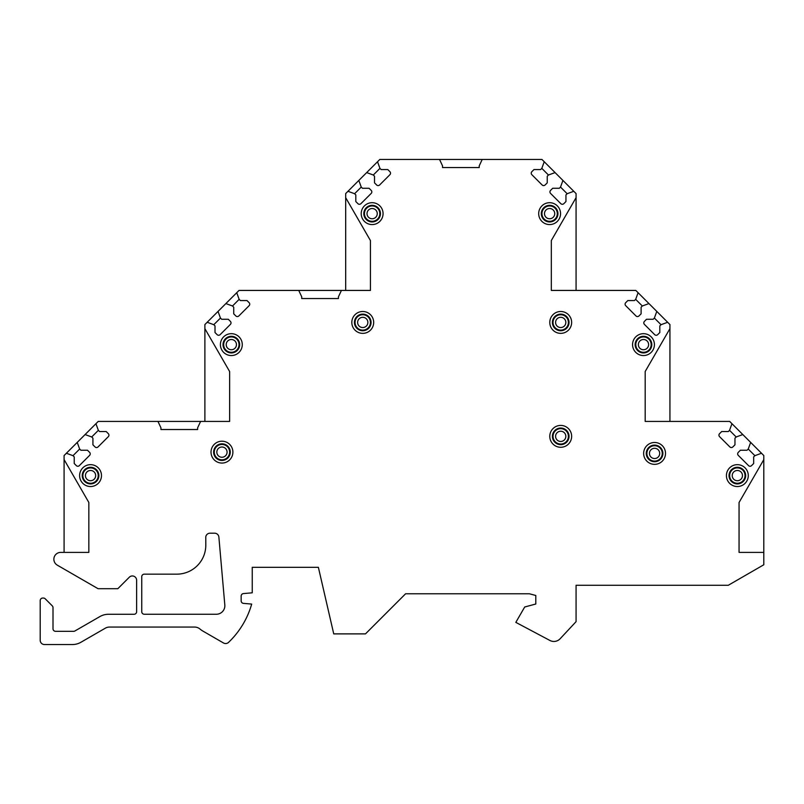 <?xml version="1.0" encoding="UTF-8"?>
<svg xmlns="http://www.w3.org/2000/svg" width="804" height="804" viewBox="0 0 804 804"><rect width="100%" height="100%" fill="white"/><g stroke="black" fill="none" stroke-linecap="round" stroke-linejoin="round"><path stroke-width="1.21" d="M204.889 328.665L204.889 421.417L229.632 421.417L229.632 371.528L204.889 328.665L204.889 324.565L207.171 322.273L213.804 324.695L215.01 325.901L215.01 332.534L217.13 334.645A2.131 2.131 0 0 0 220.145 334.645L230.396 324.394A2.131 2.131 0 0 0 230.396 321.379L228.286 319.258L221.653 319.258L220.447 318.052L218.035 311.419L225.874 303.57L232.517 305.992L233.723 307.198L233.723 313.831L235.833 315.942A2.131 2.131 0 0 0 238.848 315.942L249.109 305.691A2.131 2.131 0 0 0 249.109 302.666L246.989 300.555L240.356 300.555L239.15 299.349L236.738 292.716L239.019 290.435L298.746 290.435L301.741 296.837L301.741 298.545L338.434 298.545L338.434 296.837L341.419 290.435L370.423 290.435L370.423 240.537L345.68 197.673L345.68 193.583L347.971 191.292L354.604 193.714L355.81 194.92L355.81 201.553L357.921 203.663A2.131 2.131 0 0 0 360.936 203.663L371.197 193.412A2.131 2.131 0 0 0 371.197 190.397L369.086 188.277L362.443 188.277L361.237 187.071L358.825 180.438L366.674 172.589L373.307 175.011L374.513 176.217L374.513 182.85L376.624 184.96A2.131 2.131 0 0 0 379.639 184.96L389.9 174.709A2.131 2.131 0 0 0 389.9 171.684L387.789 169.574L381.146 169.574L379.94 168.368L377.528 161.735L379.82 159.453L439.547 159.453L442.532 165.855L442.532 167.554L479.224 167.554L479.224 165.845L482.209 159.453L541.936 159.453L544.228 161.735L541.816 168.368L540.61 169.574L533.967 169.574L531.856 171.684A2.131 2.131 0 0 0 531.856 174.709L542.117 184.96A2.131 2.131 0 0 0 545.132 184.96L547.243 182.85L547.243 176.217L548.449 175.011L555.082 172.589L562.931 180.438L560.519 187.071L559.313 188.277L552.67 188.277L550.559 190.397A2.131 2.131 0 0 0 550.559 193.412L560.82 203.663A2.131 2.131 0 0 0 563.835 203.663L565.946 201.553L565.946 194.92L567.152 193.714L573.785 191.292L576.076 193.583L576.076 197.653L551.323 240.517L551.323 290.435L635.803 290.435L638.095 292.716L635.673 299.349L634.467 300.555L627.834 300.555L625.723 302.666A2.131 2.131 0 0 0 625.723 305.691L635.974 315.942A2.131 2.131 0 0 0 638.989 315.942L641.11 313.831L641.11 307.198L642.316 305.992L648.949 303.57L656.798 311.419L654.376 318.052L653.17 319.258L646.537 319.258L644.426 321.379A2.131 2.131 0 0 0 644.426 324.394L654.677 334.645A2.131 2.131 0 0 0 657.702 334.645L659.813 332.534L659.813 325.901L661.019 324.695L667.652 322.273L669.933 324.565L669.933 328.635L645.19 371.498L645.19 421.417L729.67 421.417L731.952 423.698L729.54 430.331L728.334 431.537L721.69 431.537L719.58 433.647A2.131 2.131 0 0 0 719.58 436.672L729.841 446.923A2.131 2.131 0 0 0 732.856 446.923L734.967 444.813L734.967 438.18L736.173 436.974L742.806 434.552L750.655 442.401L748.243 449.034L747.037 450.24L740.394 450.24L738.283 452.361A2.131 2.131 0 0 0 738.283 455.376L748.544 465.627A2.131 2.131 0 0 0 751.559 465.627L753.67 463.516L753.67 456.883L754.876 455.677L761.519 453.255L763.8 455.546L763.8 459.637L739.057 502.5L739.057 552.398L763.8 552.398L763.8 459.637M57.275 565.142L98.058 588.699L117.836 588.699L129.343 577.192A4.271 4.271 0 0 1 136.62 580.207L136.62 611.723A2.563 2.563 0 0 1 134.067 614.276L108.429 614.276A17.065 17.065 0 0 0 99.897 616.567L74.923 630.979A2.563 2.563 0 0 1 73.646 631.321L55.556 631.321A2.563 2.563 0 0 1 53.004 628.768L53.004 607.643A2.563 2.563 0 0 0 52.25 605.834L45.215 598.799A2.563 2.563 0 0 0 43.406 598.045L42.763 598.045A2.563 2.563 0 0 0 40.2 600.608L40.2 640.285A4.271 4.271 0 0 0 44.471 644.547L72.39 644.547A17.065 17.065 0 0 0 80.923 642.265L105.284 628.205A8.532 8.532 0 0 1 109.545 627.06L194.548 627.06A8.532 8.532 0 0 1 200.126 629.14A17.065 17.065 0 0 0 202.759 630.999L223.482 642.969A4.271 4.271 0 0 0 228.567 642.366A85.335 85.335 0 0 0 251.692 604.085L243.491 603.372A2.563 2.563 0 0 1 241.15 600.819L241.15 596.126A2.563 2.563 0 0 1 243.491 593.573L252.245 592.809L252.245 567.322L318.374 567.322L333.74 633.884L365.478 633.884L405.588 593.784L529.424 593.784L535.796 595.483L535.796 604.015L524.71 606.99L515.826 622.366L549.896 640.456A8.532 8.532 0 0 0 560.147 638.738L576.076 621.653L576.076 585.262L728.303 585.262L763.8 564.77L763.8 552.398M64.089 552.398L64.089 459.576L88.842 502.48L88.842 552.398L60.692 552.398A6.824 6.824 0 0 0 57.275 565.132M64.089 459.576L64.089 455.546L66.38 453.255L73.013 455.677L74.219 456.883L74.219 463.516L76.33 465.627A2.131 2.131 0 0 0 79.345 465.627L89.606 455.376A2.131 2.131 0 0 0 89.606 452.361L87.495 450.24L80.852 450.24L79.646 449.034L77.234 442.401L85.083 434.552L91.716 436.974L92.922 438.18L92.922 444.813L95.033 446.923A2.131 2.131 0 0 0 98.058 446.923L108.309 436.672A2.131 2.131 0 0 0 108.309 433.647L106.198 431.537L99.565 431.537L98.359 430.331L95.937 423.698L98.229 421.417L157.956 421.417L160.941 427.808L160.941 429.517L197.633 429.517L197.633 427.808L200.618 421.417L229.632 421.417M361.207 213.633A10.934 10.934 0 0 0 372.131 224.567A10.934 10.934 0 0 0 383.066 213.633A10.934 10.934 0 0 0 372.131 202.698A10.934 10.934 0 0 0 361.207 213.633M351.82 322.434A10.934 10.934 0 0 0 362.745 333.358A10.934 10.934 0 0 0 373.679 322.434A10.934 10.934 0 0 0 362.745 311.5A10.934 10.934 0 0 0 351.82 322.434M220.407 344.614A10.934 10.934 0 0 0 231.341 355.549A10.934 10.934 0 0 0 242.275 344.614A10.934 10.934 0 0 0 231.341 333.68A10.934 10.934 0 0 0 220.407 344.614M211.02 452.129A10.934 10.934 0 0 0 221.954 463.064A10.934 10.934 0 0 0 232.889 452.129A10.934 10.934 0 0 0 221.954 441.205A10.934 10.934 0 0 0 211.02 452.129M79.616 475.596A10.934 10.934 0 0 0 90.54 486.531A10.934 10.934 0 0 0 101.475 475.596A10.934 10.934 0 0 0 90.54 464.662A10.934 10.934 0 0 0 79.616 475.596M538.69 213.633A10.934 10.934 0 0 0 549.624 224.567A10.934 10.934 0 0 0 560.549 213.633A10.934 10.934 0 0 0 549.624 202.698A10.934 10.934 0 0 0 538.69 213.633M549.785 322.434A10.934 10.934 0 0 0 560.71 333.358A10.934 10.934 0 0 0 571.644 322.434A10.934 10.934 0 0 0 560.71 311.5A10.934 10.934 0 0 0 549.785 322.434M632.557 344.614A10.934 10.934 0 0 0 643.481 355.549A10.934 10.934 0 0 0 654.416 344.614A10.934 10.934 0 0 0 643.481 333.68A10.934 10.934 0 0 0 632.557 344.614M549.785 436.341A10.934 10.934 0 0 0 560.71 447.275A10.934 10.934 0 0 0 571.644 436.341A10.934 10.934 0 0 0 560.71 425.416A10.934 10.934 0 0 0 549.785 436.341M643.642 453.416A10.934 10.934 0 0 0 654.577 464.34A10.934 10.934 0 0 0 665.511 453.416A10.934 10.934 0 0 0 654.577 442.481A10.934 10.934 0 0 0 643.642 453.416M726.414 475.596A10.934 10.934 0 0 0 737.348 486.531A10.934 10.934 0 0 0 748.283 475.596A10.934 10.934 0 0 0 737.348 464.662A10.934 10.934 0 0 0 726.414 475.596M205.784 537.464L205.804 545.122A29.014 29.014 0 0 1 177.151 574.156L144.298 574.156A2.563 2.563 0 0 0 141.745 576.709L141.745 611.703A2.563 2.563 0 0 0 144.298 614.256L216.326 614.256A8.532 8.532 0 0 0 224.818 604.98L218.879 537.092A4.271 4.271 0 0 0 214.628 533.193L210.005 533.193A4.271 4.271 0 0 0 205.744 537.464M363.81 213.633A8.321 8.321 0 0 0 372.131 221.954A8.321 8.321 0 0 0 380.453 213.633A8.321 8.321 0 0 0 372.131 205.311A8.321 8.321 0 0 0 363.81 213.633M364.453 213.633A7.678 7.678 0 0 1 372.131 205.955A7.678 7.678 0 0 1 379.81 213.633A7.678 7.678 0 0 1 372.131 221.311A7.678 7.678 0 0 1 364.453 213.633M354.433 322.434A8.321 8.321 0 0 0 362.745 330.745A8.321 8.321 0 0 0 371.066 322.434A8.321 8.321 0 0 0 362.745 314.113A8.321 8.321 0 0 0 354.433 322.434M355.066 322.434A7.678 7.678 0 0 1 362.745 314.746A7.678 7.678 0 0 1 370.423 322.434A7.678 7.678 0 0 1 362.745 330.112A7.678 7.678 0 0 1 355.066 322.434M223.02 344.614A8.321 8.321 0 0 0 231.341 352.936A8.321 8.321 0 0 0 239.662 344.614A8.321 8.321 0 0 0 231.341 336.293A8.321 8.321 0 0 0 223.02 344.614M223.663 344.614A7.678 7.678 0 0 1 231.341 336.936A7.678 7.678 0 0 1 239.019 344.614A7.678 7.678 0 0 1 231.341 352.293A7.678 7.678 0 0 1 223.663 344.614M213.633 452.129A8.321 8.321 0 0 0 221.954 460.451A8.321 8.321 0 0 0 230.276 452.129A8.321 8.321 0 0 0 221.954 443.808A8.321 8.321 0 0 0 213.633 452.129M214.276 452.129A7.678 7.678 0 0 1 221.954 444.451A7.678 7.678 0 0 1 229.632 452.129A7.678 7.678 0 0 1 221.954 459.808A7.678 7.678 0 0 1 214.276 452.129M82.229 475.596A8.321 8.321 0 0 0 90.54 483.918A8.321 8.321 0 0 0 98.862 475.596A8.321 8.321 0 0 0 90.54 467.275A8.321 8.321 0 0 0 82.229 475.596M82.862 475.596A7.678 7.678 0 0 1 90.54 467.918A7.678 7.678 0 0 1 98.229 475.596A7.678 7.678 0 0 1 90.54 483.274A7.678 7.678 0 0 1 82.862 475.596M541.303 213.633A8.321 8.321 0 0 0 549.624 221.954A8.321 8.321 0 0 0 557.946 213.633A8.321 8.321 0 0 0 549.624 205.311A8.321 8.321 0 0 0 541.303 213.633M541.946 213.633A7.678 7.678 0 0 1 549.624 205.955A7.678 7.678 0 0 1 557.303 213.633A7.678 7.678 0 0 1 549.624 221.311A7.678 7.678 0 0 1 541.946 213.633M552.398 322.434A8.321 8.321 0 0 0 560.71 330.745A8.321 8.321 0 0 0 569.031 322.434A8.321 8.321 0 0 0 560.71 314.113A8.321 8.321 0 0 0 552.398 322.434M553.031 322.434A7.678 7.678 0 0 1 560.71 314.746A7.678 7.678 0 0 1 568.398 322.434A7.678 7.678 0 0 1 560.71 330.112A7.678 7.678 0 0 1 553.031 322.434M635.16 344.614A8.321 8.321 0 0 0 643.481 352.936A8.321 8.321 0 0 0 651.803 344.614A8.321 8.321 0 0 0 643.481 336.293A8.321 8.321 0 0 0 635.16 344.614M635.803 344.614A7.678 7.678 0 0 1 643.481 336.936A7.678 7.678 0 0 1 651.16 344.614A7.678 7.678 0 0 1 643.481 352.293A7.678 7.678 0 0 1 635.803 344.614M552.398 436.341A8.321 8.321 0 0 0 560.71 444.662A8.321 8.321 0 0 0 569.031 436.341A8.321 8.321 0 0 0 560.71 428.029A8.321 8.321 0 0 0 552.398 436.341M553.031 436.341A7.678 7.678 0 0 1 560.71 428.663A7.678 7.678 0 0 1 568.398 436.341A7.678 7.678 0 0 1 560.71 444.029A7.678 7.678 0 0 1 553.031 436.341M646.255 453.416A8.321 8.321 0 0 0 654.577 461.727A8.321 8.321 0 0 0 662.898 453.416A8.321 8.321 0 0 0 654.577 445.094A8.321 8.321 0 0 0 646.255 453.416M646.898 453.416A7.678 7.678 0 0 1 654.577 445.728A7.678 7.678 0 0 1 662.255 453.416A7.678 7.678 0 0 1 654.577 461.094A7.678 7.678 0 0 1 646.898 453.416M729.027 475.596A8.321 8.321 0 0 0 737.348 483.918A8.321 8.321 0 0 0 745.67 475.596A8.321 8.321 0 0 0 737.348 467.275A8.321 8.321 0 0 0 729.027 475.596M729.67 475.596A7.678 7.678 0 0 1 737.348 467.918A7.678 7.678 0 0 1 745.027 475.596A7.678 7.678 0 0 1 737.348 483.274A7.678 7.678 0 0 1 729.67 475.596M750.655 442.401L761.519 453.255M731.952 423.698L742.806 434.552M748.243 449.034L754.876 455.677M729.54 430.331L736.173 436.974M669.933 421.417L669.933 328.635M656.798 311.419L667.652 322.273M638.095 292.716L648.949 303.57M654.376 318.052L661.019 324.695M635.673 299.349L642.316 305.992M576.076 290.435L576.076 197.653M562.931 180.438L573.785 191.292M544.228 161.735L555.082 172.589M560.519 187.071L567.152 193.714M541.816 168.368L548.449 175.011M439.547 159.453L482.209 159.453M366.674 172.589L377.528 161.735M347.971 191.292L358.825 180.438M373.307 175.011L379.94 168.368M354.604 193.714L361.237 187.071M345.68 290.435L345.68 197.673M298.746 290.435L341.419 290.435M225.874 303.57L236.738 292.716M207.171 322.273L218.035 311.419M232.517 305.992L239.15 299.349M213.804 324.695L220.447 318.052M157.956 421.417L200.618 421.417M85.083 434.552L95.937 423.698M66.38 453.255L77.234 442.401M91.716 436.974L98.359 430.331M73.013 455.677L79.646 449.034M367.016 213.633A5.115 5.115 0 0 1 372.131 208.517A5.115 5.115 0 0 1 377.257 213.633A5.115 5.115 0 0 1 372.131 218.758A5.115 5.115 0 0 1 367.016 213.633M357.629 322.434A5.115 5.115 0 0 1 362.745 317.309A5.115 5.115 0 0 1 367.87 322.434A5.115 5.115 0 0 1 362.745 327.55A5.115 5.115 0 0 1 357.629 322.434M226.215 344.614A5.115 5.115 0 0 1 231.341 339.499A5.115 5.115 0 0 1 236.456 344.614A5.115 5.115 0 0 1 231.341 349.74A5.115 5.115 0 0 1 226.215 344.614M216.829 452.129A5.115 5.115 0 0 1 221.954 447.014A5.115 5.115 0 0 1 227.07 452.129A5.115 5.115 0 0 1 221.954 457.255A5.115 5.115 0 0 1 216.829 452.129M85.425 475.596A5.115 5.115 0 0 1 90.54 470.481A5.115 5.115 0 0 1 95.666 475.596A5.115 5.115 0 0 1 90.54 480.722A5.115 5.115 0 0 1 85.425 475.596M544.499 213.633A5.115 5.115 0 0 1 549.624 208.517A5.115 5.115 0 0 1 554.74 213.633A5.115 5.115 0 0 1 549.624 218.758A5.115 5.115 0 0 1 544.499 213.633M555.594 322.434A5.115 5.115 0 0 1 560.71 317.309A5.115 5.115 0 0 1 565.835 322.434A5.115 5.115 0 0 1 560.71 327.55A5.115 5.115 0 0 1 555.594 322.434M638.366 344.614A5.115 5.115 0 0 1 643.481 339.499A5.115 5.115 0 0 1 648.607 344.614A5.115 5.115 0 0 1 643.481 349.74A5.115 5.115 0 0 1 638.366 344.614M555.594 436.341A5.115 5.115 0 0 1 560.71 431.225A5.115 5.115 0 0 1 565.835 436.341A5.115 5.115 0 0 1 560.71 441.466A5.115 5.115 0 0 1 555.594 436.341M649.461 453.416A5.115 5.115 0 0 1 654.577 448.29A5.115 5.115 0 0 1 659.702 453.416A5.115 5.115 0 0 1 654.577 458.531A5.115 5.115 0 0 1 649.461 453.416M732.223 475.596A5.115 5.115 0 0 1 737.348 470.481A5.115 5.115 0 0 1 742.464 475.596A5.115 5.115 0 0 1 737.348 480.722A5.115 5.115 0 0 1 732.223 475.596"/></g></svg>
